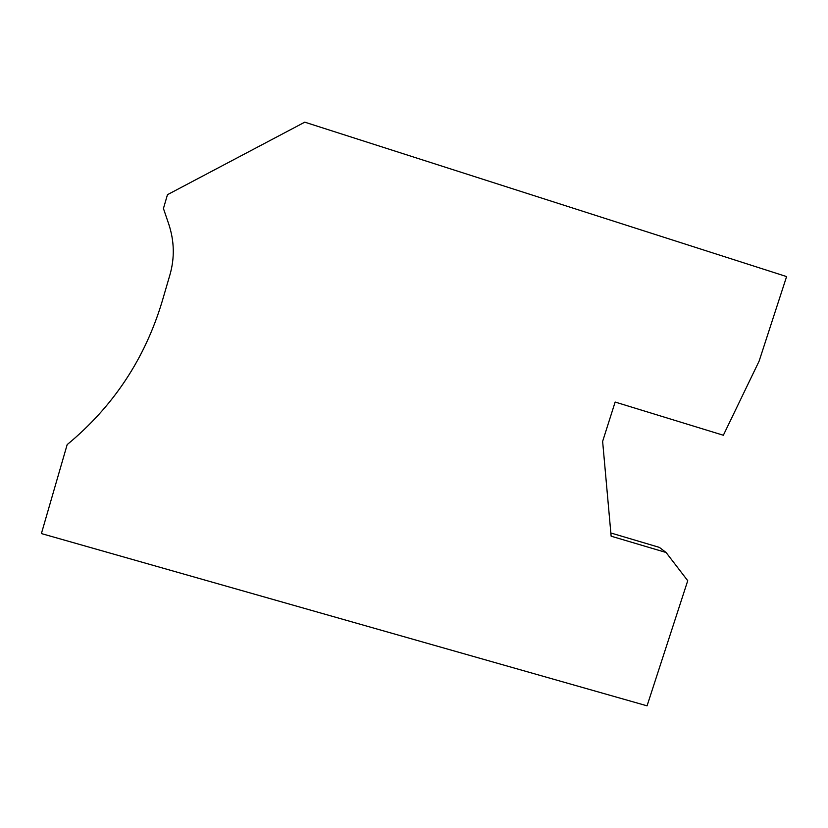 <?xml version="1.0" encoding="UTF-8"?>
<svg xmlns="http://www.w3.org/2000/svg" width="828" height="828" viewBox="0 0 828 828"><rect width="100%" height="100%" fill="white"/><g stroke="black" fill="none" stroke-linecap="round" stroke-linejoin="round"><path stroke-width="1.24" d="M41.4 533.574L67.171 444.615C113.177 406.631 144.817 358.948 162.112 301.568L169.988 274.627C174.749 257.85 174.346 241.041 168.777 224.181L163.437 208.501L167.463 194.683L304.766 122.171L786.6 276.583L759.141 361.06L723.351 435.249L615.142 402.056L602.629 441.396L611.136 536.192L666.074 552.483L687.737 580.707L647.061 705.829L41.4 533.574M666.074 552.483L659.378 547.391L610.847 532.984"/></g></svg>
